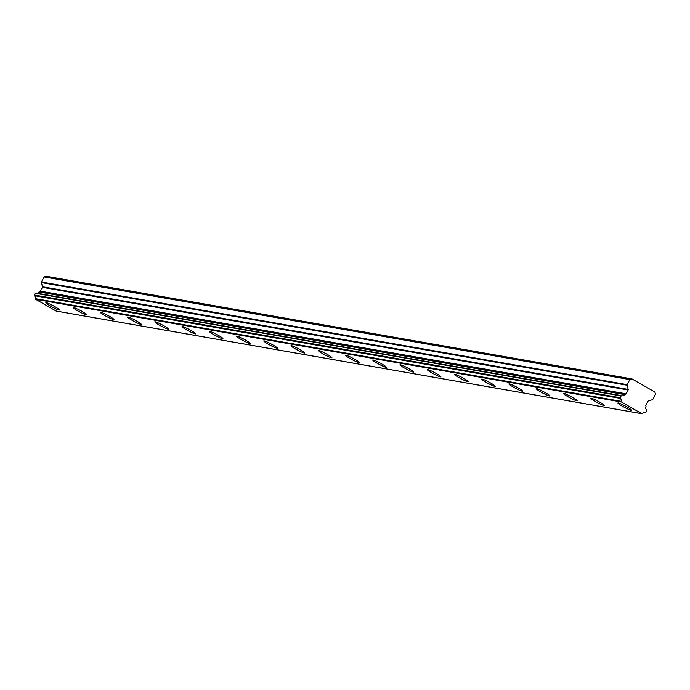 <?xml version="1.0" encoding="UTF-8"?>
<svg xmlns="http://www.w3.org/2000/svg" width="690" height="690" viewBox="0 0 690 690"><rect width="100%" height="100%" fill="white"/><g stroke="black" fill="none" stroke-linecap="round" stroke-linejoin="round"><path stroke-width="1.03" d="M631.169 410.3A7.737 0.785 -152 0 0 631.591 410.257A7.737 0.785 -152 0 0 626.149 406.488A7.737 0.785 -152 0 0 618.335 402.951A7.737 0.785 -152 0 0 617.921 402.986A7.737 0.785 -152 0 0 623.363 406.764A7.737 0.785 -152 0 0 631.169 410.3M59.081 310.043A7.737 0.785 -152 0 0 59.504 310A7.737 0.785 -152 0 0 54.062 306.222A7.737 0.785 -152 0 0 46.256 302.686A7.737 0.785 -152 0 0 45.833 302.729A7.737 0.785 -152 0 0 51.276 306.507A7.737 0.785 -152 0 0 59.081 310.043M86.328 314.812A7.737 0.785 -152 0 0 86.75 314.769A7.737 0.785 -152 0 0 81.308 311A7.737 0.785 -152 0 0 73.494 307.464A7.737 0.785 -152 0 0 73.08 307.507A7.737 0.785 -152 0 0 78.522 311.276A7.737 0.785 -152 0 0 86.328 314.812M113.565 319.591A7.737 0.785 -152 0 0 113.988 319.548A7.737 0.785 -152 0 0 108.546 315.77A7.737 0.785 -152 0 0 100.74 312.234A7.737 0.785 -152 0 0 100.317 312.277A7.737 0.785 -152 0 0 105.76 316.055A7.737 0.785 -152 0 0 113.565 319.591M140.812 324.36A7.737 0.785 -152 0 0 141.234 324.326A7.737 0.785 -152 0 0 135.792 320.548A7.737 0.785 -152 0 0 127.978 317.012A7.737 0.785 -152 0 0 127.564 317.055A7.737 0.785 -152 0 0 133.006 320.824A7.737 0.785 -152 0 0 140.812 324.36M168.058 329.139A7.737 0.785 -152 0 0 168.472 329.096A7.737 0.785 -152 0 0 163.03 325.326A7.737 0.785 -152 0 0 155.224 321.79A7.737 0.785 -152 0 0 154.802 321.825A7.737 0.785 -152 0 0 160.244 325.602A7.737 0.785 -152 0 0 168.058 329.139M195.296 333.908A7.737 0.785 -152 0 0 195.719 333.874A7.737 0.785 -152 0 0 190.276 330.096A7.737 0.785 -152 0 0 182.462 326.56A7.737 0.785 -152 0 0 182.048 326.603A7.737 0.785 -152 0 0 187.49 330.372A7.737 0.785 -152 0 0 195.296 333.908M222.542 338.687A7.737 0.785 -152 0 0 222.956 338.643A7.737 0.785 -152 0 0 217.514 334.874A7.737 0.785 -152 0 0 209.708 331.338A7.737 0.785 -152 0 0 209.286 331.373A7.737 0.785 -152 0 0 214.728 335.15A7.737 0.785 -152 0 0 222.542 338.687M249.78 343.465A7.737 0.785 -152 0 0 250.203 343.422A7.737 0.785 -152 0 0 244.76 339.644A7.737 0.785 -152 0 0 236.946 336.108A7.737 0.785 -152 0 0 236.532 336.151A7.737 0.785 -152 0 0 241.974 339.929A7.737 0.785 -152 0 0 249.78 343.465M277.026 348.234A7.737 0.785 -152 0 0 277.44 348.191A7.737 0.785 -152 0 0 271.998 344.422A7.737 0.785 -152 0 0 264.192 340.886A7.737 0.785 -152 0 0 263.77 340.929A7.737 0.785 -152 0 0 269.212 344.698A7.737 0.785 -152 0 0 277.026 348.234M304.264 353.013A7.737 0.785 -152 0 0 304.687 352.97A7.737 0.785 -152 0 0 299.244 349.192A7.737 0.785 -152 0 0 291.43 345.656A7.737 0.785 -152 0 0 291.016 345.699A7.737 0.785 -152 0 0 296.459 349.476A7.737 0.785 -152 0 0 304.264 353.013M331.511 357.782A7.737 0.785 -152 0 0 331.925 357.739A7.737 0.785 -152 0 0 326.482 353.97A7.737 0.785 -152 0 0 318.677 350.434A7.737 0.785 -152 0 0 318.254 350.477A7.737 0.785 -152 0 0 323.696 354.246A7.737 0.785 -152 0 0 331.511 357.782M358.748 362.561A7.737 0.785 -152 0 0 359.171 362.517A7.737 0.785 -152 0 0 353.728 358.74A7.737 0.785 -152 0 0 345.914 355.203A7.737 0.785 -152 0 0 345.5 355.247A7.737 0.785 -152 0 0 350.943 359.024A7.737 0.785 -152 0 0 358.748 362.561M385.995 367.33A7.737 0.785 -152 0 0 386.409 367.287A7.737 0.785 -152 0 0 380.966 363.518A7.737 0.785 -152 0 0 373.161 359.982A7.737 0.785 -152 0 0 372.738 360.025A7.737 0.785 -152 0 0 378.18 363.794A7.737 0.785 -152 0 0 385.995 367.33M413.232 372.108A7.737 0.785 -152 0 0 413.655 372.065A7.737 0.785 -152 0 0 408.213 368.288A7.737 0.785 -152 0 0 400.398 364.751A7.737 0.785 -152 0 0 399.984 364.794A7.737 0.785 -152 0 0 405.427 368.572A7.737 0.785 -152 0 0 413.232 372.108M440.479 376.878A7.737 0.785 -152 0 0 440.893 376.835A7.737 0.785 -152 0 0 435.45 373.066A7.737 0.785 -152 0 0 427.645 369.53A7.737 0.785 -152 0 0 427.222 369.573A7.737 0.785 -152 0 0 432.665 373.342A7.737 0.785 -152 0 0 440.479 376.878M467.716 381.656A7.737 0.785 -152 0 0 468.139 381.613A7.737 0.785 -152 0 0 462.697 377.835A7.737 0.785 -152 0 0 454.882 374.299A7.737 0.785 -152 0 0 454.469 374.342A7.737 0.785 -152 0 0 459.911 378.12A7.737 0.785 -152 0 0 467.716 381.656M494.963 386.426A7.737 0.785 -152 0 0 495.377 386.383A7.737 0.785 -152 0 0 489.935 382.614A7.737 0.785 -152 0 0 482.129 379.077A7.737 0.785 -152 0 0 481.706 379.121A7.737 0.785 -152 0 0 487.149 382.89A7.737 0.785 -152 0 0 494.963 386.426M522.201 391.204A7.737 0.785 -152 0 0 522.623 391.161A7.737 0.785 -152 0 0 517.181 387.383A7.737 0.785 -152 0 0 509.367 383.847A7.737 0.785 -152 0 0 508.953 383.89A7.737 0.785 -152 0 0 514.395 387.668A7.737 0.785 -152 0 0 522.201 391.204M549.447 395.974A7.737 0.785 -152 0 0 549.861 395.931A7.737 0.785 -152 0 0 544.419 392.162A7.737 0.785 -152 0 0 536.613 388.625A7.737 0.785 -152 0 0 536.19 388.668A7.737 0.785 -152 0 0 541.633 392.438A7.737 0.785 -152 0 0 549.447 395.974M576.685 400.752A7.737 0.785 -152 0 0 577.107 400.709A7.737 0.785 -152 0 0 571.665 396.931A7.737 0.785 -152 0 0 563.851 393.395A7.737 0.785 -152 0 0 563.437 393.438A7.737 0.785 -152 0 0 568.879 397.216A7.737 0.785 -152 0 0 576.685 400.752M603.931 405.522A7.737 0.785 -152 0 0 604.345 405.487A7.737 0.785 -152 0 0 598.903 401.709A7.737 0.785 -152 0 0 591.097 398.173A7.737 0.785 -152 0 0 590.675 398.216A7.737 0.785 -152 0 0 596.117 401.985A7.737 0.785 -152 0 0 603.931 405.522M625.011 394.378L625.658 394.18A0.759 0.716 -80.1 0 0 626.097 393.809A0.759 0.716 -80.1 0 1 626.097 393.809L628.124 389.997A0.776 0.733 -80.1 0 0 628.193 389.402L627.081 385.227A0.768 0.733 -80.1 0 1 627.15 384.64L629.841 379.586L631.988 378.913L654.896 392.041L655.5 394.283L652.809 399.346A0.768 0.733 -80.1 0 1 652.369 399.717L648.367 400.968A0.776 0.733 -80.1 0 0 647.927 401.339L645.9 405.151A0.759 0.716 -80.1 0 0 645.831 405.737L646.013 406.41A0.526 0.5 -80.1 0 1 645.987 406.79A2.708 2.57 99.9 0 0 646.677 409.964A0.552 0.526 -80.1 0 1 646.797 410.654L645.866 412.396A0.543 0.517 -80.1 0 1 645.245 412.663A2.708 2.579 99.9 0 0 642.442 413.534A0.543 0.509 -80.1 0 1 641.778 413.672L621.345 401.96A0.543 0.509 -80.1 0 1 621.112 401.313A2.708 2.579 99.9 0 0 620.327 398.389A0.543 0.517 -80.1 0 1 620.207 397.699L621.138 395.948A0.552 0.526 -80.1 0 1 621.759 395.689A2.708 2.57 99.9 0 0 624.717 394.602A0.526 0.5 -80.1 0 1 625.011 394.378L39.304 291.732A0.526 0.5 99.9 0 0 39.011 291.956L624.717 394.602M39.304 291.732L39.951 291.534A0.759 0.716 99.9 0 0 40.391 291.163A0.759 0.716 99.9 0 0 40.4 291.163L42.418 287.351A0.776 0.733 99.9 0 0 42.487 286.764L41.374 282.589L627.081 385.227M631.988 378.913L46.282 276.267L44.134 276.94L41.443 281.994A0.768 0.733 99.9 0 0 41.374 282.589M641.778 413.672L56.08 311.026L35.639 299.322L621.345 401.96M621.112 401.313L35.406 298.666A0.543 0.509 99.9 0 0 35.639 299.322M35.406 298.666A2.708 2.579 99.9 0 0 34.621 295.743L620.327 398.389M620.207 397.699L34.5 295.053A0.543 0.517 99.9 0 0 34.621 295.743M34.5 295.053L35.431 293.302L621.138 395.948M621.612 395.663L36.053 293.043A0.552 0.526 99.9 0 0 35.431 293.302M36.829 293.172A2.708 2.57 99.9 0 0 39.011 291.956M629.841 379.586L44.134 276.94M645.245 412.663L644.512 412.534M625.658 394.18L39.951 291.534M627.15 384.64L41.443 281.994M628.193 389.402L42.487 286.764M42.418 287.351L628.124 389.997M626.097 393.8L40.4 291.163M641.95 413.733L56.244 311.087M645.323 412.68L644.469 412.534M621.69 395.672L35.983 293.026"/></g></svg>
